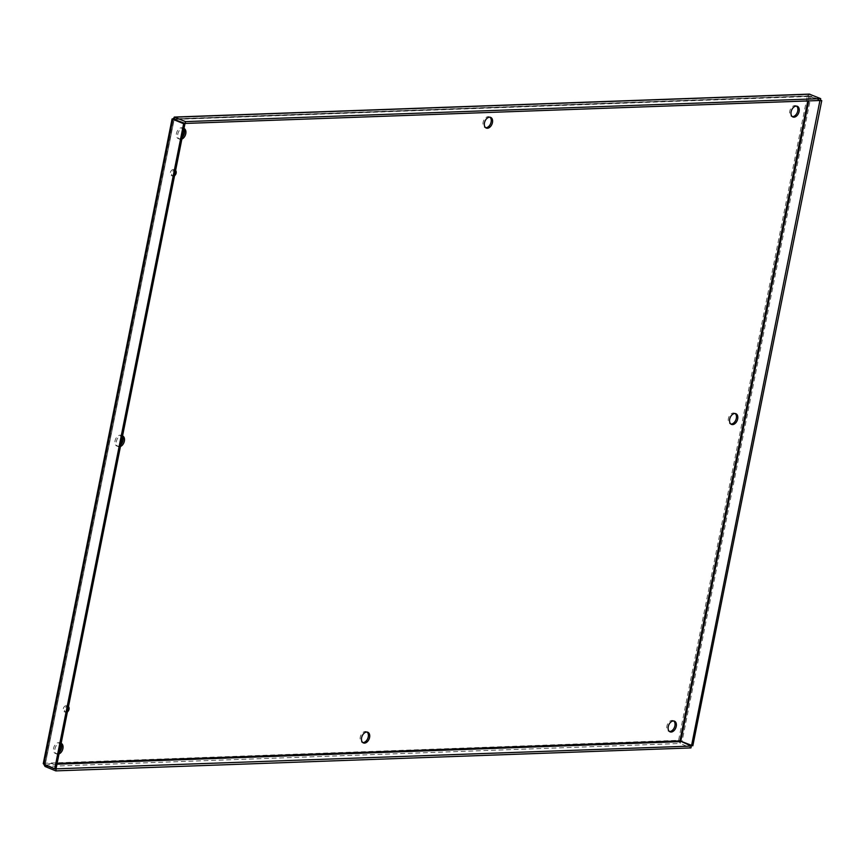 <?xml version="1.0" encoding="UTF-8"?>
<svg xmlns="http://www.w3.org/2000/svg" width="865" height="865" viewBox="0 0 865 865"><rect width="100%" height="100%" fill="white"/><g stroke="black" fill="none" stroke-linecap="round" stroke-linejoin="round"><path stroke-width="0.65" stroke-dasharray="4.33 3.24" d="M173.205 169.54A3.2 2.098 112.4 0 0 170.492 172.254A3.2 2.098 112.4 0 0 171.378 175.573A3.2 2.098 112.4 0 0 174.535 173.411A3.2 2.098 112.4 0 0 173.811 169.648A3.2 2.098 112.4 0 0 173.205 169.54M174.546 175.757A3.2 2.098 -67.6 0 1 172.719 176.136A3.2 2.098 -67.6 0 1 171.843 172.805A3.2 2.098 -67.6 0 1 174.557 170.102A3.2 2.098 -67.6 0 1 175.162 170.2A3.2 2.098 -67.6 0 1 175.595 170.492M66.075 705.699A3.2 2.098 112.4 0 0 63.361 708.403A3.2 2.098 112.4 0 0 64.237 711.733A3.2 2.098 112.4 0 0 67.405 709.57A3.2 2.098 112.4 0 0 66.681 705.808A3.2 2.098 112.4 0 0 66.075 705.699M67.416 711.917A3.2 2.098 -67.6 0 1 65.589 712.284A3.2 2.098 -67.6 0 1 64.702 708.954A3.2 2.098 -67.6 0 1 67.416 706.251A3.2 2.098 -67.6 0 1 68.021 706.359A3.2 2.098 -67.6 0 1 68.465 706.64M122.462 436.393A5.785 3.795 112.4 0 0 121.23 435.344A5.785 3.795 112.4 0 0 120.138 435.149A5.785 3.795 112.4 0 0 115.24 440.036A5.785 3.795 112.4 0 0 116.829 446.037A5.785 3.795 112.4 0 0 120.786 444.805M120.44 446.513A5.785 3.795 -67.6 0 1 118.17 446.589A5.785 3.795 -67.6 0 1 116.58 440.588A5.785 3.795 -67.6 0 1 121.478 435.7A5.785 3.795 -67.6 0 1 122.571 435.895L121.23 435.344M735.163 413.546A5.785 3.795 112.4 0 0 734.536 413.167A5.785 3.795 112.4 0 0 733.444 412.973A5.785 3.795 112.4 0 0 728.546 417.86A5.785 3.795 112.4 0 0 730.136 423.861A5.785 3.795 112.4 0 0 730.849 424.045M489.947 117.197A5.785 3.795 112.4 0 0 489.309 116.829A5.785 3.795 112.4 0 0 488.217 116.634A5.785 3.795 112.4 0 0 483.319 121.522A5.785 3.795 112.4 0 0 484.908 127.523A5.785 3.795 112.4 0 0 485.622 127.706M367.084 732.06A5.785 3.795 112.4 0 0 366.457 731.682A5.785 3.795 112.4 0 0 365.354 731.487A5.785 3.795 112.4 0 0 360.456 736.375A5.785 3.795 112.4 0 0 362.046 742.375A5.785 3.795 112.4 0 0 362.759 742.559M183.899 128.961A5.785 3.795 112.4 0 0 182.656 127.912A5.785 3.795 112.4 0 0 181.564 127.728A5.785 3.795 112.4 0 0 176.665 132.605A5.785 3.795 112.4 0 0 178.255 138.616A5.785 3.795 112.4 0 0 182.223 137.373M181.877 139.081A5.785 3.795 -67.6 0 1 179.596 139.168A5.785 3.795 -67.6 0 1 178.017 133.156A5.785 3.795 -67.6 0 1 182.904 128.28A5.785 3.795 -67.6 0 1 183.996 128.463M796.6 106.114A5.785 3.795 112.4 0 0 795.962 105.735A5.785 3.795 112.4 0 0 794.87 105.552A5.785 3.795 112.4 0 0 789.972 110.428A5.785 3.795 112.4 0 0 791.562 116.44A5.785 3.795 112.4 0 0 792.275 116.613M673.738 720.967A5.785 3.795 112.4 0 0 673.111 720.588A5.785 3.795 112.4 0 0 672.008 720.404A5.785 3.795 112.4 0 0 667.12 725.281A5.785 3.795 112.4 0 0 668.699 731.293A5.785 3.795 112.4 0 0 669.413 731.466M61.037 743.824A5.785 3.795 112.4 0 0 59.804 742.765A5.785 3.795 112.4 0 0 58.701 742.581A5.785 3.795 112.4 0 0 53.803 747.457A5.785 3.795 112.4 0 0 55.392 753.469A5.785 3.795 112.4 0 0 59.361 752.226M59.015 753.945A5.785 3.795 -67.6 0 1 56.744 754.021A5.785 3.795 -67.6 0 1 55.155 748.009A5.785 3.795 -67.6 0 1 60.053 743.132A5.785 3.795 -67.6 0 1 61.134 743.316L59.804 742.765M820.312 100.481L809.554 96.058L808.699 96.502L809.662 96.264L819.944 100.491M807.813 100.935L808.699 96.502L807.348 95.939L678.593 740.31L44.018 763.265L172.773 118.894L807.348 95.939L809.921 94.209L809.554 96.058L808.699 96.502L809.662 96.264L808.743 100.902M173.681 119.262L809.554 96.058M45.283 764.411L43.953 764.455L44.018 763.265L45.283 764.411L174.2 119.251L45.358 763.817L45.283 764.411L56.041 768.834M55.674 768.855L45.391 764.628L45.358 763.817L57.122 763.384M680.052 740.937L678.593 740.31L680.182 743.5L690.94 747.922M45.315 765.017L56.96 764.206M44.018 763.265L43.899 764.433M45.023 766.466L680.182 743.5L680.55 741.651M807.348 95.939L810.992 96.22L820.388 100.081M678.593 740.31L692.833 745.814M809.575 96.285L810.992 96.22L682.074 741.381L680.744 741.435M808.699 96.502L175.314 119.402M175.162 170.2L173.811 169.648M172.719 176.136L171.378 175.573M68.021 706.359L66.681 705.808M65.589 712.284L64.237 711.733M118.17 446.589L116.829 446.037M735.877 413.719L734.536 413.167M731.476 424.412L730.136 423.861M490.66 117.381L489.309 116.829M486.26 128.074L484.908 127.523M367.798 732.233L366.457 731.682M363.397 742.927L362.046 742.375M184.007 128.463L182.656 127.912M179.596 139.168L178.255 138.616M797.314 106.287L795.962 105.735M792.913 116.991L791.562 116.44M674.451 721.151L673.111 720.588M670.051 731.844L668.699 731.293M56.744 754.021L55.392 753.469M174.308 118.992L809.348 96.037M45.142 764.054L173.973 119.316"/><path stroke-width="1.3" d="M175.595 170.492A3.2 2.098 -67.6 0 1 174.546 175.757M68.465 706.64A3.2 2.098 -67.6 0 1 67.416 711.917M120.786 444.805A5.785 3.795 112.4 0 0 122.462 436.393M122.571 435.895L122.571 435.895A5.785 3.795 -67.6 0 1 124.365 441.107A5.785 3.795 -67.6 0 1 120.44 446.513M730.849 424.045A5.785 3.795 112.4 0 0 735.845 419.957A5.785 3.795 112.4 0 0 735.163 413.546M734.785 413.524A5.785 3.795 -67.6 0 1 735.877 413.719A5.785 3.795 -67.6 0 1 737.185 420.509A5.785 3.795 -67.6 0 1 731.476 424.412A5.785 3.795 -67.6 0 1 729.887 418.411A5.785 3.795 -67.6 0 1 734.785 413.524M485.622 127.706A5.785 3.795 112.4 0 0 490.617 123.619A5.785 3.795 112.4 0 0 489.947 117.197M489.558 117.186A5.785 3.795 -67.6 0 1 490.66 117.381A5.785 3.795 -67.6 0 1 491.969 124.171A5.785 3.795 -67.6 0 1 486.26 128.074A5.785 3.795 -67.6 0 1 484.67 122.073A5.785 3.795 -67.6 0 1 489.558 117.186M362.759 742.559A5.785 3.795 112.4 0 0 367.766 738.472A5.785 3.795 112.4 0 0 367.084 732.06M366.706 732.039A5.785 3.795 -67.6 0 1 367.798 732.233A5.785 3.795 -67.6 0 1 369.106 739.024A5.785 3.795 -67.6 0 1 363.397 742.927A5.785 3.795 -67.6 0 1 361.808 736.926A5.785 3.795 -67.6 0 1 366.706 732.039M182.223 137.373A5.785 3.795 112.4 0 0 183.899 128.961M183.996 128.463A5.785 3.795 -67.6 0 1 184.007 128.463A5.785 3.795 -67.6 0 1 185.791 133.675A5.785 3.795 -67.6 0 1 181.877 139.081M792.275 116.613A5.785 3.795 112.4 0 0 797.271 112.526A5.785 3.795 112.4 0 0 796.6 106.114M796.211 106.103A5.785 3.795 -67.6 0 1 797.314 106.287A5.785 3.795 -67.6 0 1 798.622 113.088A5.785 3.795 -67.6 0 1 792.913 116.991A5.785 3.795 -67.6 0 1 791.324 110.98A5.785 3.795 -67.6 0 1 796.211 106.103M669.413 731.466A5.785 3.795 112.4 0 0 674.419 727.389A5.785 3.795 112.4 0 0 673.738 720.967M673.359 720.956A5.785 3.795 -67.6 0 1 674.451 721.151A5.785 3.795 -67.6 0 1 675.76 727.941A5.785 3.795 -67.6 0 1 670.051 731.844A5.785 3.795 -67.6 0 1 668.461 725.843A5.785 3.795 -67.6 0 1 673.359 720.956M59.361 752.226A5.785 3.795 112.4 0 0 61.037 743.824M61.134 743.316A5.785 3.795 -67.6 0 1 61.145 743.327A5.785 3.795 -67.6 0 1 62.929 748.528A5.785 3.795 -67.6 0 1 59.015 753.945M173.681 119.262L172.773 118.894L174.762 117.175L174.114 119.446L185.153 123.446L820.312 100.481L820.68 98.642L185.521 121.608L185.153 123.446M174.243 117.078L185.521 121.608M174.243 117.067L809.283 94.112L820.68 98.642M44.018 763.265L43.953 764.455L54.711 768.888L183.629 123.717L184.959 123.673L172.87 119.294L183.629 123.717M172.87 119.294L43.953 764.455M54.711 768.888L56.041 768.834L184.959 123.673M820.388 100.081L821.75 100.643L692.833 745.814L679.933 740.873L691.308 746.084L55.674 768.855M691.308 746.084L690.94 747.922L55.782 770.888L56.149 769.05M43.899 764.433L45.023 766.466L55.782 770.888M45.023 766.466L45.315 765.017M808.743 100.902L680.744 741.435L679.933 740.873L807.813 100.935M819.944 100.491L691.503 745.857M821.75 100.643L820.42 100.697M175.314 119.402L174.633 119.424M809.921 94.209L174.762 117.175M57.122 763.384L679.933 740.873M680.55 741.651L56.96 764.206M43.25 763.676L172.081 118.938"/></g></svg>
